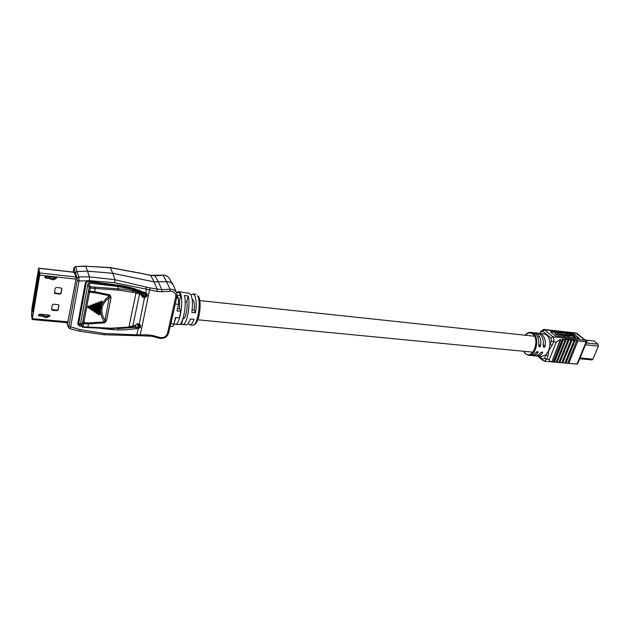<?xml version="1.0" encoding="UTF-8"?>
<svg xmlns="http://www.w3.org/2000/svg" width="630" height="630" viewBox="0 0 630 630"><rect width="100%" height="100%" fill="white"/><g stroke="black" fill="none" stroke-linecap="round" stroke-linejoin="round"><path stroke-width="0.94" d="M38.564 269.349L39.611 274.837L32.335 318.418L31.728 315.118L32.083 308.164L38.627 269.356M38.934 275.271L32.917 311.732L32.232 308.306L37.8 276.909L38.194 272.05L38.934 275.271M32.957 304.077L33.193 302.644L33.295 304.117M33.429 301.211L33.666 299.77L33.768 301.242M33.902 298.336L34.138 296.895L34.24 298.368M34.374 295.446L34.611 294.005L34.721 295.486M34.847 292.556L35.091 291.107L35.193 292.596M35.327 289.658L35.563 288.209L35.674 289.698M35.808 286.752L36.044 285.295L36.146 286.792M36.28 283.839L36.524 282.382L36.627 283.878M36.761 280.917L37.005 279.46L37.107 280.956M37.241 277.988L37.485 276.523L37.587 278.027M33.878 306.038L34.122 304.597L34.233 306.078M34.359 303.148L34.595 301.707L34.705 303.188M34.839 300.258L35.075 298.801L35.185 300.289M35.319 297.352L35.556 295.895L35.666 297.384M35.8 294.438L36.036 292.981L36.146 294.478M36.28 291.525L36.516 290.06L36.627 291.556M36.761 288.595L37.005 287.13L37.107 288.635M37.241 285.658L37.485 284.193L37.595 285.697M37.729 282.72L37.973 281.248L38.084 282.76M38.217 279.775L38.462 278.295L38.564 279.807M33.311 309.361L33.051 308.07L32.232 308.306M37.572 275.877L38.398 275.617L38.651 274.05M37.8 276.909L38.627 276.649L38.398 275.617L38.871 275.672M33.067 305.668L33.689 306.582L38.706 276.657M33.516 308.109L33.051 308.07L33.374 306.109M46.691 277.728L45.265 277.578M40.178 315.567L38.895 315.449M47.242 314.913L47.549 316.268L46.069 316.418L39.84 314.228M38.406 314.937L45.872 317.567L47.352 317.418L47.518 316.347M47.526 314.937L47.392 315.567L49.888 315.78M55.204 288.257L56.353 287.485L61.008 287.973L61.85 288.666L61.086 293.312L59.937 294.084L55.29 293.604L54.448 292.903L55.204 288.257M58.165 309.913L57.031 310.677L52.408 310.243L51.566 309.283L52.314 304.975L53.455 304.203L58.086 304.652L58.921 305.345L58.165 309.913L58.826 305.101M41.879 316.166L39.257 315.921L38.398 315.197L39.548 314.197L49.187 315.087L50.03 315.787L48.888 316.803L47.478 316.669M48.415 278.334L45.62 278.027L44.754 277.287L45.919 276.247L55.692 277.326L56.542 278.035L55.385 279.098L53.952 278.94M39.714 275.113L32.224 319.552L31.508 315.362L31.917 308.22L38.651 268.159L39.816 272.971L39.714 275.113L75.994 279.114M54.432 292.745L59.834 293.682L60.976 292.918L61.756 288.43M51.558 309.377L56.928 310.267L58.062 309.503M38.391 315.031L40.312 315.606M47.549 316.268L48.794 316.386L49.943 315.543M54.015 278.562L55.282 278.704L56.448 277.798M44.746 277.137L46.825 277.775M31.665 315.055L32.437 318.237L39.627 274.719L38.548 269.12L31.996 308.629L31.736 315.055M53.715 277.106L54.046 278.413L52.55 278.515L46.084 276.263M44.754 277.058L52.345 279.696L53.841 279.594L54.022 278.484M53.912 277.885L56.377 278.137M142.648 292.541L142.278 294.249M110.053 267.537L85.751 266.214L110.297 267.711L140.002 273.192M85.538 266.025L75.568 266.592L85.751 266.214L87.57 271.144L112.825 273.278L110.085 267.537L140.151 273.129M74.293 272.207L75.025 274.459L75.332 272.782L76.962 271.498L75.75 266.797L74.143 268.065L73.19 272.081M143.293 273.845L150.617 275.389L154.13 281.862L112.825 273.278M87.57 271.144L76.962 271.498M66.678 322.631L68.473 327.427L69.725 328.632L70.639 326.946L80.404 329.671L104.541 333.498L104.241 334.766M75.025 274.459L75.348 272.798L76.978 271.514L87.57 271.168L89.35 276.838L78.931 276.869L79.026 281.035L70.639 326.946L68.922 326.127L68.473 327.427M154.13 281.862L166.596 281.689C169.667 281.626 171.911 282.768 173.345 285.122L173.825 286.256M138.836 324.962L138.049 324.883M143.577 293.934L145.38 294.131M95.264 311.771L96.366 304.298L94.894 311.976L95.35 312L97.122 304.022L96.484 303.589L97.13 303.943M95.65 311.685L94.602 311.787M94.949 311.606L94.413 311.385L94.886 311.976M95.264 303.849L96.366 304.298L96.13 303.731L95.815 304.07L94.413 311.385L93.862 311.189L94.5 312.173L96.051 311.527L97.524 303.857L96.248 303.022L95.264 303.849L93.862 311.189M90.83 309.298L91.578 308.968L92.153 305.959L91.507 305.526L91.752 306.093L92.555 305.81L91.271 304.959L90.287 305.802L89.783 308.495L90.413 309.472L91.98 308.826L92.555 305.81M91.185 309.094L91.153 305.668L91.752 306.093L91.185 309.094L90.507 309.086L91.57 308.999M90.948 305.81L90.334 308.692L90.877 308.913L89.783 308.495M141.561 294.982L142.246 294.171L142.325 294.777L141.498 294.974L141.845 293.808L136.096 291.643L136.041 292.863L118.731 290.147L95.224 288.469L94.618 291.666L110.029 294.903L109.526 295.738C105.612 298.817 103.084 301.762 101.934 304.573L102.493 301.943L101.69 302.243L98.949 314.677L99.705 314.378L102.084 302.148M99.312 314.472L100.107 314.228L100.587 311.48C100.713 314.669 101.973 318.15 104.375 321.914L88.649 322.906L87.885 327.065L111.101 328.214L128.725 327.096M99.713 314.354L102.091 302.124L100.902 301.959L101.335 302.392L99.036 314.268L98.485 314.086L99.422 314.724M136.096 291.643L133.111 290.902C127.244 289.682 122.417 289.005 118.629 288.879L90.295 286.76L90.318 288.044L89.145 287.532L89.547 286.941L90.263 288.036M132.654 292.036L133.111 290.902L132.576 289.501L117.668 286.422L89.082 283.106L87.932 283.862L80.758 322.324L81.892 326.529L83.042 326.742L82.703 327.167M135.048 326.057L135.915 325.025M104.541 333.498L136.828 334.829L136.474 335.672L104.249 334.774L79.388 331.191L69.725 328.632M110.029 294.903L111.085 297.557L109.588 297.399C105.281 300.691 102.753 304.251 101.997 308.094C101.265 311.945 102.288 316 105.084 320.268L104.533 322.843L88.476 323.954L83.577 323.623L82.475 323.119L82.624 322.221L83.798 322.576L83.042 326.742L87.885 327.065L87.546 327.482M111.085 297.557L106.564 320.41L105.084 320.268L109.526 295.738L94.398 292.659L94.618 291.666L89.712 291.249L89.499 292.249L94.398 292.659M145.703 293.123L146.294 293.635L145.987 295.706L145.538 294.706L144.624 295.88L142.215 295.336M138.962 324.403L139.23 323.922L140.758 325.781L140.419 327.364L138.104 328.805L136.82 334.829L147.672 334.853L152.531 335.475L160.052 337.491C163.776 338.003 166.257 336.593 167.509 333.262L175.715 296.872C176.006 293.328 174.227 291.446 170.36 291.217L162.115 291.745L157.098 291.406L146.499 289.225C145.869 288.398 145.9 287.721 146.601 287.178L115.014 279.728L89.35 276.838L89.57 280.673L79.026 281.035L77.262 280.232L68.922 326.127M81.821 326.269L79.349 325.993L77.703 324.088L85.389 282.649L87.696 281.153L118.495 285.177C127.528 286.382 135.97 288.776 143.821 292.359L145.869 292.627L147.412 294.557L147.066 296.195L144.805 297.659L144.774 296.415L139.23 323.922M145.869 292.627L145.585 293.139M89.57 280.673L114.597 282.72L146.506 289.217L145.538 293.163L146.262 293.564M138.19 328.821L138.246 327.584L136.23 327.356L136.167 328.592C127.386 330.073 118.558 330.333 109.667 329.364L99.918 328.285M140.419 327.364L139.356 326.875L138.246 327.584L137.655 326.112L138.75 325.371L138.954 324.434M114.597 282.72L115.014 279.728L112.817 273.302L154.122 281.886L166.596 281.704L170.076 289.194L161.831 289.705L150.003 287.918L140.238 334.861L139.954 335.703L136.474 335.672M176.487 292.611L173.715 286.004C172.478 283.114 170.108 281.681 166.596 281.704L163.083 275.263C165.863 275.216 167.911 276.255 169.21 278.405L173.029 284.61M136.041 292.863L139.513 294.115L132.835 325.986L129 326.686L136.041 292.863M143.238 292.753L143.821 292.359L143.522 292.832M87.696 281.153L87.46 281.649M79.349 325.993L79.435 324.733L78.6 323.883M138.159 327.576L138.104 328.805L136.167 328.592L135.93 327.372L117.353 328.655M112.817 273.302L87.57 271.168M106.564 320.41L104.533 322.843M75.049 274.459L76.049 276.98L76.041 278.885L67.701 322.725M78.695 323.403L81.073 323.694M88.373 308.125L89.94 307.487L90.074 306.794L88.783 305.944L88.035 306.243L87.759 307.724L88.72 307.92M96.532 313.527L98.075 312.874L100.005 302.896L98.382 302.203L97.752 302.88L95.894 312.543L96.532 313.527L97.689 313.008L96.918 313.323M95.035 304.825L93.76 303.983L92.775 304.818L91.822 309.842L92.46 310.818L94.012 310.173L95.035 304.825L93.996 304.558L94.642 304.975L93.618 310.299L94.634 304.991M102.493 301.943L101.233 301.116L100.241 301.927L97.926 313.898L98.563 314.89M88.649 322.906L83.798 322.576L89.499 292.249L88.365 291.588L82.624 322.221M138.442 325.868L137.915 324.568L136.34 324.418M88.775 307.952L89.531 307.661M88.783 305.944L89.263 307.07L89.137 307.755L88.531 307.361L89.673 306.873L88.279 306.802L88.066 307.471L88.751 307.936L88.035 306.243M96.933 313.33L97.681 313.031M96.626 313.134L99.209 303.203L97.296 313.11L96.579 313.094M97.752 302.88L98.855 303.337L98.619 302.77L98.304 303.109L96.453 312.732L95.894 312.543M98.745 302.061L99.611 303.069L98.382 302.203M92.87 310.637L93.61 310.338M92.775 304.818L94.24 305.117L93.224 310.425L93.642 304.692L92.374 310.039L92.838 310.621L93.618 310.314L92.854 310.629L91.822 309.842M100.209 311.566L101.548 304.668M101.934 301.731L101.107 301.825L100.871 301.25M89.665 306.967L89.539 307.621L90.074 306.794M95.358 312.023L97.114 304.054M91.271 309.314L92.145 305.983M91.397 306.227L90.287 305.802M101.69 302.243L101.233 301.116M139.836 292.942L139.513 294.115L141.498 294.974L141.396 295.478L142.278 294.871M132.82 326.403L137.072 324.127M139.08 324.371L139.671 324.899L139.356 326.875L138.75 325.371M145.057 295.667L145.585 293.17M147.066 296.195L145.987 295.706L144.861 296.423L144.624 295.88M144.805 297.659L142.915 297.415L141.396 295.478M144.774 296.415L142.978 296.187L142.199 295.344M142.254 294.194L141.396 292.753L132.576 289.501M141.396 292.753L142.246 294.171M178.865 300.951L179.503 301.014L180.723 295.635L179.164 292.619L176.361 292.312M175.581 302.518L170.864 323.718L174.014 324.009L175.494 317.488L179.345 317.866L180.849 311.322L179.558 308.747L179.503 301.014M179.558 308.747L177.534 308.543M185.204 301.62L186.827 301.786C188.079 307.7 185.504 319.315 183.117 318.67L182.976 318.646M174.203 323.19L175.652 317.93L176.676 317.607M190.173 319.331L191.173 319.071M192.181 299.51L193.426 300.439C194.394 302.51 194.654 305.778 194.205 310.228L195.56 312.795C196.631 304.928 196.316 299.108 194.623 295.336L193.04 293.919L191.032 295.013M192.134 310.023L194.205 310.228M174.085 323.71L175.29 324.395C179.944 325.529 184.07 299.352 180.196 293.029L178.605 291.548L185.118 292.824M178.605 291.548L176.88 292.367M185.85 292.737L189.307 293.312L190.89 294.738C192.591 298.581 192.898 304.503 191.803 312.504L195.56 312.795M179.873 324.174L186.126 324.828C187.582 324.781 188.969 322.836 190.284 319.008L194.032 319.284C192.733 323.032 191.355 324.93 189.906 324.978L188.142 323.497M182.621 324.686C186.74 325.647 190.858 304.526 188.149 296.061L184.385 295.462C187.102 304.014 182.944 325.513 178.818 324.537L175.29 324.395M188.149 296.061L186.827 301.786M177.061 295.565L178.447 298.274L178.487 304.345L176.991 310.936L180.849 311.322M177.077 295.242L180.723 295.635M170.864 323.718L170.502 324.962M174.014 324.009L172.628 326.521L170.202 326.293M182.865 318.961L181.645 324.245M585.467 344.783L598.35 346.122L592.909 359.179L591.948 359.927L579.718 358.761M586.632 341.933L587.247 342.003L586.42 341.342M585.081 339.964L594.043 341.043L598.035 344.193L598.35 346.122M533.846 332.79L537.532 333.995C540.241 336.648 541.28 340.625 540.635 345.925L539.39 347.083L538.642 345.72C539.288 340.413 538.256 336.436 535.547 333.782L532.862 332.569L530.846 332.356L533.531 333.569C540.044 338.436 535.831 356.548 528.538 355.233L530.554 355.422C532.578 355.556 534.413 354.525 536.067 352.327L538.075 351.65L538.052 352.517C536.398 354.714 534.563 355.745 532.531 355.611L531.547 355.399M532.531 355.611L535.043 355.848C537.075 355.981 538.918 354.95 540.572 352.761L542.58 352.083L542.548 352.95C540.894 355.139 539.044 356.163 537.012 356.029L536.028 355.824M537.012 356.029L541.642 356.47L545.919 354.832L548.824 350.414L550.014 344.476C550.022 340.208 548.895 337.042 546.643 334.979L543.934 333.774L539.312 333.27L542.013 334.483C544.737 337.129 545.777 341.09 545.139 346.382L543.903 347.539L543.154 346.177C543.8 340.885 542.761 336.916 540.044 334.27L537.343 333.057L534.838 332.79M559.826 333.837L561.102 334.971L557.322 333.561L558.59 334.695L557.999 334.75L554.888 333.294L557.81 334.9L561.417 335.121L561.527 335.577L562.039 335.341L560.259 333.884L559.723 334.113L560.858 335.042M558.873 335.089L561.385 335.199M554.888 333.294L555.967 334.554L558.841 335.065M557.322 333.561L558.345 334.766M574.316 337.326L575.607 337.184L572.694 334.837L568.859 334.412L569.457 335.262L572.111 335.546L574.316 337.326L575.607 337.184M579.151 338.483L574.812 334.963L573.166 334.302L550.462 331.852M569.874 336.081L572.316 336.058L569.307 335.247L569.874 336.081L572.316 336.058M561.551 334.357L562.023 335.136L564.157 335.877L565.708 335.869L565.165 334.908L561.487 334.176L564.267 335.601L565.819 335.593M566.016 334.963L568.78 335.916M565.527 335.168L567.095 334.782L569.032 335.853L566.181 335.672L568.606 336.365L569.544 336.018L567.079 334.609L565.386 334.561L565.527 335.168L565.48 334.758M556.361 336.066L579.301 338.381L574.922 334.688L573.276 334.034L550.935 331.569L550.62 332.018L554.691 335.388L556.361 336.066M561.834 340.287L560.464 340.137L551.967 361.439L553.786 361.714L562.425 340.106L561.834 340.287L553.329 361.565M553.786 361.714L556.227 362.187L565.26 339.672L563.377 339.901L554.565 361.904M563.377 339.901L563.149 339.019L562.228 339.105L562.425 340.106M563.149 339.019L553.935 362.045M556.227 362.187L558.92 362.486L568.11 339.657L566.205 339.625L557.101 362.297M566.205 339.625L565.937 338.956L565 338.948L565.26 339.672M565.937 338.956L556.573 362.289M559.369 362.526L561.81 362.762L571.032 339.924L569.071 339.72L568.795 339.121L559.369 362.526L556.715 362.305M568.795 339.121L567.835 339.042L568.11 339.657M569.071 339.72L559.865 362.581M562.314 362.801L564.897 363.006L574.032 340.46L572.024 340.074L571.749 339.46L562.314 362.801L561.393 362.723M571.749 339.46L570.748 339.326L571.032 339.924M572.024 340.074L562.818 362.849M564.897 363.006L564.362 362.998M574.78 339.995L565.417 363.1L565.874 363.1L575.009 340.578L573.765 339.791L574.032 340.46M577.883 340.775L576.852 340.476L567.575 363.297L568.772 363.36L577.923 340.885L568.693 363.376M540.304 333.38L540.847 331.978L542.674 331.065L551.022 338.074L551.423 340.901L550.014 344.476L552.163 345.35L548.824 350.414L548.061 355.706L545.919 354.832L544.525 358.368L542.674 359.218L539.327 356.249M548.061 355.706L546.659 359.242L549.344 359.494L556.282 342.058L553.581 341.775L552.163 345.35M560.464 340.137L560.385 339.436L556.282 342.058M560.385 339.436L551.967 361.439M549.344 359.494C549.376 360.911 550.1 361.644 551.51 361.667M564.637 363.03L565.417 363.1M560.48 331.317L564.614 331.742M554.928 330.663L558.684 331.096M568.772 363.36L576.97 364.116L577.686 363.707L586.664 341.877L577.923 340.885M565.874 363.1L567.811 363.274M576.954 340.783L575.009 340.578M538.319 333.278L539.312 333.27M568.859 334.412L569.457 335.262M569.567 334.987L572.111 335.546M572.221 335.278L574.426 337.058M569.307 335.247L569.985 335.806M563.889 335.388L565.315 335.436L564.756 334.877L561.991 334.333L563.889 335.388M565.071 335.507L562.117 334.538M561.417 335.121L561.527 335.577M561.637 335.294L562.039 335.341M566.291 335.396L569.544 336.018M45.872 317.567L46.069 316.418M32.516 318.662L68.253 321.867M55.188 293.21L55.29 293.604M59.834 293.682L59.937 294.084M60.976 292.918L61.086 293.312M61.748 288.556L61.85 288.95M56.928 310.267L57.031 310.677M52.408 310.243L52.306 309.826M58.818 305.204L58.921 305.613M39.17 315.504L39.257 315.921M48.794 316.386L48.888 316.803M55.385 279.098L55.282 278.704M45.525 277.633L45.62 278.027M76.057 277.011L39.816 272.971M74.561 272.357L38.729 268.286M52.345 279.696L52.55 278.515M54.015 277.137L53.896 277.814M75.332 272.782L74.143 268.065M140.277 273.239L143.553 273.9M154.862 275.735L150.349 275.334M162.871 275.279L155.067 275.719L158.461 282.169M96.957 303.628L96.721 304.148M95.925 303.865L96.358 304.266M91.988 305.566L91.752 306.086M90.358 308.913L90.877 308.913M98.508 314.307L99.004 314.307M100.902 301.959L101.32 302.345M89.082 283.106L90.295 286.76L89.547 286.941M111.101 328.214L110.809 328.726L87.641 327.584L82.798 327.269L82.105 326.931L82.987 326.742M135.576 325.789L135.103 325.647M85.389 282.649L86.302 282.374M77.703 324.088L78.616 323.828L86.271 282.516M87.932 283.862L89.145 287.532L88.539 290.745L89.712 291.249L90.318 288.044L95.224 288.469L95.209 287.185M147.255 335.554L147.672 334.853M157.098 291.406L157.264 289.398L154.122 281.886M162.115 291.745L161.831 289.705L158.461 282.193M170.36 291.217L170.076 289.194C173.36 289.154 175.573 290.477 176.723 293.178L176.928 296.557L176.723 293.178M175.715 296.872L176.928 296.557L168.69 332.734M167.509 333.262L168.714 332.892C167.147 337.144 164.028 338.932 159.343 338.263L151.822 336.262L152.531 335.475M160.052 337.491L159.343 338.263M147.412 294.557L145.979 293.289M118.495 285.177L118.275 285.744C127.197 286.933 135.544 289.296 143.301 292.832L145.483 293.084M150.003 287.918L146.601 287.178M80.404 329.671L79.388 331.191M86.302 282.437L87.499 281.728L118.219 285.666M109.667 329.364L109.754 328.687M81.443 324.962L79.435 324.733L79.089 323.513M135.403 326.041L136.23 327.356L135.631 325.86M66.867 322.647L68.442 326.852M77.262 280.232L77.285 278.169L75.348 272.798M76.978 271.514L78.931 276.869L77.285 278.169M89.547 307.582L89.94 307.487M100.005 302.896L99.611 303.014M97.524 303.857L97.13 303.967M95.894 303.164L96.13 303.731L96.248 303.022M93.397 304.125L93.996 304.558L93.76 303.983M90.909 305.101L91.153 305.668L91.271 304.959M91.98 308.826L91.586 308.92M101.997 308.094L100.863 308.094M97.926 313.898L98.485 314.086L100.792 302.164L100.241 301.927M118.731 290.147L117.668 286.422M88.539 290.745L88.365 291.588M80.758 322.324L81.892 326.23L82.475 323.119M126.866 327.45L110.667 328.624M135.143 325.151L135.97 324.923L135.088 326.151L126.906 327.553L126.78 327.112M140.758 325.781L139.403 324.568M142.915 297.415L142.758 295.683M137.364 323.702L139.143 323.907L138.852 324.332M139.639 324.82L137.135 324.222L135.962 324.852M142.246 295.627L142.963 296.139M198.521 296.478C202.214 302.739 199.119 325.608 192.874 325.096C197.497 326.151 201.419 301.746 197.552 295.801L198.466 296.384M175.321 304.014L178.487 304.345M176.581 298.077L178.447 298.274M580.057 357.942L592.909 359.179M586.223 342.94L598.035 344.193M585.246 340.098L594.043 341.043M523.845 351.304L525.381 353.304C532.437 360.399 540.414 339.995 532.807 334.073C530.35 332.207 527.901 332.608 525.475 335.262M543.32 344.815L545.139 346.382M538.808 344.342L540.635 345.925M537.012 351.595L538.052 352.517M541.509 352.044L542.548 352.95M575.686 332.979L577.033 333.538L544.493 329.789L552.864 336.774L585.207 340.247L575.686 332.979L564.275 331.703M565.48 363.108L576.97 364.116L586.152 341.759L585.672 340.436L577.033 333.538M555.337 330.711L543.635 329.411L544.493 329.789L542.674 331.065M544.525 358.368L546.659 359.242L544.351 361.171L555.739 362.218M551.022 338.074L552.864 336.774C554.014 338.003 554.25 339.664 553.581 341.775L551.423 340.901M544.351 361.171L542.847 360.502L542.674 359.218M540.847 331.978L540.595 331.561L543.635 329.411M537.941 352.666L535.957 352.469M532.854 352.17L197.812 319.796M191.079 319.142L190.26 319.064M183.826 318.441L183.062 318.37M176.518 317.733L175.463 317.63M539.563 336.759L537.579 336.546M534.484 336.215L199.757 300.589M193.032 299.872L192.213 299.786M47.352 317.418L47.541 316.291M68.048 322.757L32.224 319.552M74.537 272.231L38.651 268.159M53.841 279.594L54.038 278.436M143.79 292.934L143.238 295.517M75.568 266.592C73.907 267.711 73.3 268.451 73.749 268.829L73.174 272.073M169.21 278.405C167.84 276.176 165.761 275.097 162.973 275.16L150.499 275.286L140.175 273.136M142.286 294.273L142.222 295.281M86.302 282.461L78.616 324.056M151.822 336.262L139.954 335.703M195.977 294.407L193.04 293.919M192.874 325.096L189.906 324.978M528.538 355.233L525.452 353.808L523.601 351.28M560.787 331.317L558.849 331.104M559.653 362.573L561.598 362.754M562.574 362.841L564.511 363.022M542.847 360.502L537.902 356.115M539.91 333.341L540.595 331.561M577.19 364.108L576.576 364.132M585.672 340.436L586.664 341.862M530.846 332.356C528.759 332.199 526.893 333.16 525.231 335.231"/></g></svg>
